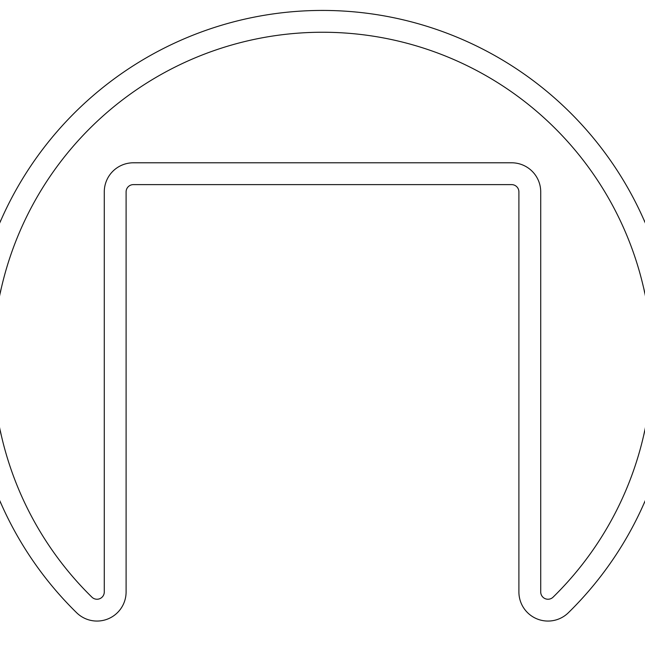 <?xml version="1.0" encoding="UTF-8"?>
<svg xmlns="http://www.w3.org/2000/svg" width="645" height="645" viewBox="0 0 645 645"><rect width="100%" height="100%" fill="white"/><g stroke="black" fill="none" stroke-linecap="round" stroke-linejoin="round"><path stroke-width="0.97" d="M133.37 184.615L511.63 184.615A7.272 7.272 0 0 1 518.903 191.888L518.903 591.965A29.098 29.098 0 0 0 568.358 612.75A351.34 351.34 0 0 0 571.784 114.189A351.34 351.34 0 0 0 73.216 114.189A351.34 351.34 0 0 0 76.642 612.75A29.098 29.098 0 0 0 126.098 591.965L126.098 191.888A7.272 7.272 0 0 1 133.37 184.615M104.28 591.965L104.28 191.888A29.098 29.098 0 0 1 133.37 162.79L511.63 162.79A29.098 29.098 0 0 1 540.72 191.888L540.72 591.965A7.272 7.272 0 0 0 553.087 597.157A329.514 329.514 0 0 0 556.304 129.564A329.514 329.514 0 0 0 88.696 129.564A329.514 329.514 0 0 0 91.913 597.157A7.272 7.272 0 0 0 104.28 591.965"/></g></svg>
